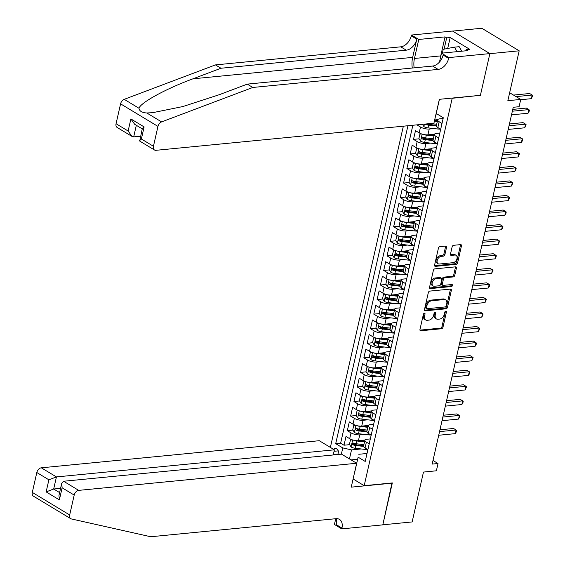 <?xml version="1.0" encoding="UTF-8"?>
<svg xmlns="http://www.w3.org/2000/svg" width="565" height="565" viewBox="0 0 565 565"><rect width="100%" height="100%" fill="white"/><g stroke="black" fill="none" stroke-linecap="round" stroke-linejoin="round"><path stroke-width="0.85" d="M424.442 313.18A1.088 0.727 121.1 0 0 423.411 314.26L419.965 329.444A1.554 1.038 121.1 0 0 420.311 330.666A1.554 1.038 121.1 0 0 420.791 330.765L441.512 328.745A1.554 1.038 121.1 0 0 442.988 327.199L446.435 312.014A1.088 0.727 121.1 0 0 446.195 311.16A1.088 0.727 121.1 0 0 445.856 311.089A1.088 0.727 121.1 0 0 444.825 312.17L444.38 314.133A4.972 3.312 121.1 0 1 439.655 319.07L437.932 319.239A4.972 3.312 121.1 0 1 436.399 318.921A4.972 3.312 121.1 0 1 435.283 315.023L435.728 313.059A1.088 0.727 121.1 0 0 435.488 312.205A1.088 0.727 121.1 0 0 435.149 312.134A1.088 0.727 121.1 0 0 434.118 313.215L433.673 315.178A4.972 3.312 121.1 0 1 428.948 320.115L427.225 320.284A4.972 3.312 121.1 0 1 425.692 319.967A4.972 3.312 121.1 0 1 424.576 316.068L425.021 314.098A1.088 0.727 121.1 0 0 424.781 313.25A1.088 0.727 121.1 0 0 424.442 313.18M446.541 247.385A1.554 1.038 121.1 0 0 446.195 246.171A1.554 1.038 121.1 0 0 445.714 246.072L439.902 246.637A1.554 1.038 121.1 0 0 438.426 248.176L434.591 265.049A1.554 1.038 121.1 0 0 434.944 266.263A1.554 1.038 121.1 0 0 435.417 266.362L456.139 264.342A1.554 1.038 121.1 0 0 457.615 262.803L461.45 245.93A1.554 1.038 121.1 0 0 461.104 244.716A1.554 1.038 121.1 0 0 460.623 244.617L453.603 245.302A1.554 1.038 121.1 0 0 452.127 246.841L450.482 254.059A1.554 1.038 121.1 0 0 450.835 255.281A1.554 1.038 121.1 0 0 451.308 255.38L454.79 255.041A4.16 2.768 121.1 0 1 456.075 255.302A4.16 2.768 121.1 0 1 456.725 259.441A4.16 2.768 121.1 0 1 453.052 262.69L439.415 264.017A4.16 2.768 121.1 0 1 438.136 263.749A4.16 2.768 121.1 0 1 437.48 259.61A4.16 2.768 121.1 0 1 441.152 256.369L443.426 256.15A1.554 1.038 121.1 0 0 444.902 254.603L446.541 247.385L445.531 246.778A1.554 1.038 121.1 0 0 445.538 246.086M480.045 95.351L452.198 98.282L364.185 485.674L392.336 482.934L382.823 524.8L412.139 521.94L423.475 472.065L436.378 470.8L438.03 463.519L432.168 464.091L513.232 107.286L519.094 106.714L520.746 99.433L509.651 92.738M480.349 95.534L489.862 53.668L519.178 50.808L507.85 100.69L520.746 99.433M429.803 291.095A1.554 1.038 121.1 0 0 428.327 292.635L424.492 309.507A1.554 1.038 121.1 0 0 424.838 310.722A1.554 1.038 121.1 0 0 425.318 310.821L446.039 308.801A1.554 1.038 121.1 0 0 447.515 307.261L451.35 290.389A1.554 1.038 121.1 0 0 450.997 289.174A1.554 1.038 121.1 0 0 450.524 289.075L429.803 291.095M429.541 287.274L433.376 270.409A1.554 1.038 121.1 0 1 434.852 268.862L455.574 266.842A1.554 1.038 121.1 0 1 456.047 266.941A1.554 1.038 121.1 0 1 456.4 268.163L454.761 275.381A1.554 1.038 121.1 0 1 453.285 276.921L444.881 277.74A1.554 1.038 121.1 0 0 443.405 279.287L442.317 284.075A1.554 1.038 121.1 0 0 442.663 285.29A1.554 1.038 121.1 0 0 443.144 285.389L451.887 284.541A1.088 0.727 121.1 0 1 452.226 284.605A1.088 0.727 121.1 0 1 452.395 285.692A1.088 0.727 121.1 0 1 451.435 286.54L430.368 288.595A1.554 1.038 121.1 0 1 429.894 288.496A1.554 1.038 121.1 0 1 429.541 287.274M452.593 31.096L481.797 28.25L519.178 50.808M433.948 128.559L429.231 129.018A6.335 2.098 -167.2 0 1 420.501 127.033L419.173 132.86L415.487 130.635L413.502 139.371L419.117 138.828M426.928 138.065L423.355 138.418M430.643 143.122L425.925 143.581A6.335 2.098 -167.2 0 1 417.189 141.603L415.868 147.423L412.175 145.198L410.19 153.941L415.805 153.39M423.623 152.628L420.042 152.981M427.331 157.684L422.613 158.143A6.335 2.098 -167.2 0 1 413.884 156.166L412.556 161.993L408.869 159.761L406.885 168.504L412.499 167.953M420.311 167.191L416.737 167.544M424.025 172.247L419.308 172.706A6.335 2.098 -167.2 0 1 410.571 170.729L409.251 176.555L405.557 174.331L403.572 183.067L409.187 182.516M417.005 181.753L413.425 182.107M420.713 186.81L415.995 187.269A6.335 2.098 -167.2 0 1 407.266 185.292L405.938 191.118L402.252 188.894L400.267 197.63L405.882 197.079M413.693 196.323L410.119 196.669M417.408 201.373L412.69 201.839A6.335 2.098 -167.2 0 1 403.954 199.855L402.633 205.681L398.939 203.457L396.955 212.193L402.57 211.649M410.388 210.886L406.807 211.232M414.096 215.943L409.378 216.402A6.335 2.098 -167.2 0 1 400.649 214.418L399.321 220.244L395.634 218.019L393.65 226.756L399.264 226.212M407.075 225.449L403.502 225.795M410.79 230.506L406.073 230.965A6.335 2.098 -167.2 0 1 397.336 228.98L396.016 234.807L392.322 232.582L390.337 241.319L395.952 240.775M403.77 240.012L400.19 240.358M407.478 245.069L402.76 245.528A6.335 2.098 -167.2 0 1 394.031 243.543L392.703 249.37L389.017 247.145L387.032 255.881L392.647 255.338M400.458 254.575L396.884 254.921M404.173 259.632L399.455 260.091A6.335 2.098 -167.2 0 1 390.719 258.106L389.398 263.933L385.704 261.708L383.72 270.444L389.334 269.901M397.153 269.138L393.572 269.484M400.86 274.195L396.143 274.654A6.335 2.098 -167.2 0 1 387.413 272.676L386.086 278.496L382.399 276.271L380.415 285.014L386.029 284.463M393.84 283.701L390.267 284.054M397.555 288.757L392.837 289.216A6.335 2.098 -167.2 0 1 384.101 287.239L382.78 293.065L379.094 290.834L377.102 299.577L382.717 299.026M390.535 298.264L386.954 298.617M394.243 303.32L389.525 303.779A6.335 2.098 -167.2 0 1 380.796 301.802L379.468 307.628L375.782 305.404L373.797 314.14L379.412 313.589M387.223 312.826L383.649 313.18M390.938 317.883L386.22 318.342A6.335 2.098 -167.2 0 1 377.484 316.365L376.163 322.191L372.476 319.967L370.485 328.703L376.099 328.152M383.918 327.389L380.337 327.742M387.625 332.446L382.908 332.912A6.335 2.098 -167.2 0 1 374.178 330.928L372.851 336.754L369.164 334.529L367.179 343.266L372.794 342.715M380.605 341.959L377.032 342.305M384.32 347.009L379.602 347.475A6.335 2.098 -167.2 0 1 370.866 345.49L369.545 351.317L365.859 349.092L363.867 357.829L369.482 357.285M377.3 356.522L373.719 356.868M381.008 361.579L376.29 362.038A6.335 2.098 -167.2 0 1 367.561 360.053L366.233 365.88L362.546 363.655L360.562 372.392L366.177 371.848M373.988 371.085L370.414 371.431M377.702 376.142L372.985 376.601A6.335 2.098 -167.2 0 1 364.248 374.616L362.928 380.443L359.241 378.218L357.25 386.954L362.864 386.411M370.682 385.648L367.102 385.994M374.39 390.705L369.672 391.164A6.335 2.098 -167.2 0 1 360.943 389.179L359.615 395.006L355.929 392.781L353.944 401.517L359.559 400.973M367.37 400.211L363.796 400.557M371.085 405.267L366.367 405.727A6.335 2.098 -167.2 0 1 357.631 403.749L356.31 409.568L352.624 407.344L350.632 416.087L356.247 415.536M364.065 414.774L360.484 415.127M367.773 419.83L363.055 420.289A6.335 2.098 -167.2 0 1 354.326 418.312L352.998 424.131L349.311 421.907L347.327 430.65L351.013 432.875A6.335 2.098 12.8 0 0 359.75 434.852L364.467 434.393M360.753 429.336L357.179 429.69M352.941 430.099L347.327 430.65M434.662 119.942L437.783 119.639M435.989 114.116L437.098 114.01M419.173 132.86A6.335 2.098 12.8 0 0 427.91 134.844L434.478 134.202M415.868 147.423A6.335 2.098 12.8 0 0 424.598 149.407L431.166 148.764M412.556 161.993A6.335 2.098 12.8 0 0 421.292 163.97L427.86 163.327M409.251 176.555A6.335 2.098 12.8 0 0 417.98 178.533L424.548 177.89M405.938 191.118A6.335 2.098 12.8 0 0 414.675 193.096L421.243 192.46M402.633 205.681A6.335 2.098 12.8 0 0 411.362 207.659L417.93 207.023M399.321 220.244A6.335 2.098 12.8 0 0 408.057 222.222L414.625 221.586M396.016 234.807A6.335 2.098 12.8 0 0 404.745 236.791L411.313 236.149M392.703 249.37A6.335 2.098 12.8 0 0 401.44 251.354L408.008 250.712M389.398 263.933A6.335 2.098 12.8 0 0 398.127 265.917L404.695 265.275M386.086 278.496A6.335 2.098 12.8 0 0 394.822 280.48L401.39 279.837M382.78 293.065A6.335 2.098 12.8 0 0 391.51 295.043L398.078 294.4M379.468 307.628A6.335 2.098 12.8 0 0 388.204 309.606L394.773 308.963M376.163 322.191A6.335 2.098 12.8 0 0 384.892 324.169L391.46 323.533M372.851 336.754A6.335 2.098 12.8 0 0 381.587 338.732L388.155 338.096M369.545 351.317A6.335 2.098 12.8 0 0 378.275 353.295L384.843 352.659M366.233 365.88A6.335 2.098 12.8 0 0 374.969 367.864L381.537 367.222M362.928 380.443A6.335 2.098 12.8 0 0 371.657 382.427L378.225 381.785M359.615 395.006A6.335 2.098 12.8 0 0 368.352 396.99L374.92 396.348M356.31 409.568A6.335 2.098 12.8 0 0 365.039 411.553L371.608 410.91M352.998 424.131A6.335 2.098 12.8 0 0 361.734 426.116L368.302 425.473M338.838 454.415A4.908 3.277 -95.6 0 0 335.094 448.455A4.908 3.277 -95.6 0 0 333.505 449.295M403.354 126.186L330.377 447.402M364.185 485.674L353.09 478.979M407.937 125.741L335.709 443.652L342.778 447.918L351.515 449.895L361.155 448.956M436.222 113.48L439.436 99.313L436.222 113.48L443.299 117.753L365.209 461.45L358.139 457.184L354.417 473.152M341.359 454.168L342.778 447.918M443.122 118.523L439.817 118.841A6.335 2.098 -167.2 0 0 437.684 119.879L436.357 125.705A6.335 2.098 12.8 0 0 437.84 127.563L440.679 129.279M439.81 133.086L436.505 133.411A6.335 2.098 -167.2 0 0 434.372 134.442L433.051 140.268A6.335 2.098 12.8 0 0 434.534 142.126L437.367 143.842M436.505 147.649L433.2 147.974A6.335 2.098 -167.2 0 0 431.067 149.005L429.739 154.831A6.335 2.098 12.8 0 0 431.222 156.696L434.061 158.405M433.193 162.212L429.887 162.536A6.335 2.098 -167.2 0 0 427.754 163.567L426.434 169.394A6.335 2.098 12.8 0 0 427.917 171.259L430.749 172.968M429.887 176.774L426.582 177.099A6.335 2.098 -167.2 0 0 424.449 178.137L423.121 183.957A6.335 2.098 12.8 0 0 424.605 185.821L427.444 187.531M426.575 191.337L423.27 191.662A6.335 2.098 -167.2 0 0 421.137 192.7L419.816 198.527A6.335 2.098 12.8 0 0 421.299 200.384L424.131 202.093M423.27 205.9L419.965 206.225A6.335 2.098 -167.2 0 0 417.832 207.263L416.504 213.09A6.335 2.098 12.8 0 0 417.987 214.947L420.826 216.656M419.957 220.47L416.652 220.788A6.335 2.098 -167.2 0 0 414.519 221.826L413.199 227.653A6.335 2.098 12.8 0 0 414.682 229.51L417.514 231.219M416.652 235.033L413.347 235.351A6.335 2.098 -167.2 0 0 411.214 236.389L409.886 242.215A6.335 2.098 12.8 0 0 411.369 244.073L414.209 245.789M413.34 249.596L410.035 249.914A6.335 2.098 -167.2 0 0 407.902 250.952L406.581 256.778A6.335 2.098 12.8 0 0 408.064 258.636L410.896 260.352M410.035 264.159L406.729 264.484A6.335 2.098 -167.2 0 0 404.597 265.515L403.269 271.341A6.335 2.098 12.8 0 0 404.752 273.199L407.591 274.915M406.722 278.722L403.417 279.046A6.335 2.098 -167.2 0 0 401.284 280.078L399.964 285.904A6.335 2.098 12.8 0 0 401.447 287.769L404.279 289.478M403.417 293.284L400.112 293.609A6.335 2.098 -167.2 0 0 397.979 294.64L396.651 300.467A6.335 2.098 12.8 0 0 398.134 302.332L400.973 304.041M400.105 307.847L396.8 308.172A6.335 2.098 -167.2 0 0 394.667 309.21L393.346 315.03A6.335 2.098 12.8 0 0 394.829 316.894L397.661 318.603M396.8 322.41L393.494 322.735A6.335 2.098 -167.2 0 0 391.361 323.773L390.034 329.593A6.335 2.098 12.8 0 0 391.517 331.457L394.356 333.166M393.487 336.973L390.182 337.298A6.335 2.098 -167.2 0 0 388.049 338.336L386.728 344.163A6.335 2.098 12.8 0 0 388.212 346.02L391.044 347.729M390.182 351.543L386.877 351.861A6.335 2.098 -167.2 0 0 384.744 352.899L383.416 358.726A6.335 2.098 12.8 0 0 384.899 360.583L387.738 362.292M386.87 366.106L383.564 366.424A6.335 2.098 -167.2 0 0 381.432 367.462L380.111 373.288A6.335 2.098 12.8 0 0 381.594 375.146L384.426 376.862M383.564 380.669L380.259 380.987A6.335 2.098 -167.2 0 0 378.126 382.025L376.798 387.851A6.335 2.098 12.8 0 0 378.282 389.709L381.121 391.425M380.252 395.232L376.947 395.549A6.335 2.098 -167.2 0 0 374.814 396.588L373.493 402.414A6.335 2.098 12.8 0 0 374.976 404.272L377.808 405.988M376.947 409.795L373.642 410.119A6.335 2.098 -167.2 0 0 371.509 411.151L370.181 416.977A6.335 2.098 12.8 0 0 371.664 418.842L374.503 420.551M373.635 424.357L370.329 424.682A6.335 2.098 -167.2 0 0 368.196 425.713L366.876 431.54A6.335 2.098 12.8 0 0 368.359 433.404L371.191 435.114M412.86 125.261L340.631 443.172L344.014 445.213L346.006 436.47L349.693 438.701A6.335 2.098 12.8 0 0 358.422 440.679L364.99 440.036M370.329 438.92L367.024 439.245A6.335 2.098 12.8 0 0 364.891 440.276A6.335 2.098 12.8 0 0 366.374 442.141L369.206 443.85M364.891 440.276L363.563 446.103A6.335 2.098 12.8 0 0 365.047 447.967L367.886 449.676M442 123.453L439.167 121.743A6.335 2.098 -167.2 0 1 437.684 119.879M438.694 138.015L435.855 136.306A6.335 2.098 -167.2 0 1 434.372 134.442M435.382 152.578L432.55 150.869A6.335 2.098 -167.2 0 1 431.067 149.005M432.077 167.141L429.238 165.432A6.335 2.098 -167.2 0 1 427.754 163.567M428.764 181.704L425.932 179.995A6.335 2.098 -167.2 0 1 424.449 178.137M425.459 196.267L422.62 194.558A6.335 2.098 -167.2 0 1 421.137 192.7M422.147 210.837L419.315 209.121A6.335 2.098 -167.2 0 1 417.832 207.263M418.842 225.4L416.002 223.684A6.335 2.098 -167.2 0 1 414.519 221.826M415.529 239.963L412.697 238.246A6.335 2.098 -167.2 0 1 411.214 236.389M412.224 254.525L409.385 252.809A6.335 2.098 -167.2 0 1 407.902 250.952M408.912 269.088L406.08 267.379A6.335 2.098 -167.2 0 1 404.597 265.515M405.606 283.651L402.767 281.942A6.335 2.098 -167.2 0 1 401.284 280.078M402.294 298.214L399.462 296.505A6.335 2.098 -167.2 0 1 397.979 294.64M398.989 312.777L396.15 311.068A6.335 2.098 -167.2 0 1 394.667 309.21M395.677 327.34L392.845 325.631A6.335 2.098 -167.2 0 1 391.361 323.773M392.371 341.91L389.532 340.194A6.335 2.098 -167.2 0 1 388.049 338.336M389.059 356.473L386.227 354.756A6.335 2.098 -167.2 0 1 384.744 352.899M385.754 371.036L382.915 369.319A6.335 2.098 -167.2 0 1 381.432 367.462M382.441 385.598L379.609 383.882A6.335 2.098 -167.2 0 1 378.126 382.025M379.136 400.161L376.297 398.452A6.335 2.098 -167.2 0 1 374.814 396.588M375.824 414.724L372.992 413.015A6.335 2.098 -167.2 0 1 371.509 411.151M372.519 429.287L369.68 427.578A6.335 2.098 -167.2 0 1 368.196 425.713M354.326 418.312L350.632 416.087M357.631 403.749L353.944 401.517M360.943 389.179L357.25 386.954M364.248 374.616L360.562 372.392M367.561 360.053L363.867 357.829M370.866 345.49L367.179 343.266M374.178 330.928L370.485 328.703M377.484 316.365L373.797 314.14M380.796 301.802L377.102 299.577M384.101 287.239L380.415 285.014M387.413 272.676L383.72 270.444M390.719 258.106L387.032 255.881M394.031 243.543L390.337 241.319M397.336 228.98L393.65 226.756M400.649 214.418L396.955 212.193M403.954 199.855L400.267 197.63M407.266 185.292L403.572 183.067M410.571 170.729L406.885 168.504M413.884 156.166L410.19 153.941M417.189 141.603L413.502 139.371M420.501 127.033L416.899 124.865M351.515 449.895L349.46 458.921M357.652 459.267L351.098 459.91M356.395 464.437L358.139 457.184M367.017 453.483L358.789 454.288M438.03 463.519L432.988 460.482M357.447 443.899L353.867 444.252M349.629 444.662L344.014 445.213M340.631 443.172L335.709 443.652M356.473 464.479L354.495 473.202M424.04 313.335A1.088 0.727 121.1 0 1 424.011 313.49L423.566 315.454A4.972 3.312 121.1 0 0 424.682 319.352L425.692 319.967M436.399 318.921L435.389 318.314A4.972 3.312 121.1 0 1 434.273 314.415L434.718 312.445A1.088 0.727 121.1 0 0 434.746 312.29M419.95 330.137L440.502 328.131A1.554 1.038 121.1 0 0 441.978 326.591L445.425 311.4A1.088 0.727 121.1 0 0 445.453 311.244M424.485 310.192L445.029 308.193A1.554 1.038 121.1 0 0 446.505 306.647L450.34 289.781A1.554 1.038 121.1 0 0 450.347 289.089M426.462 307.777A1.088 0.727 121.1 0 0 426.702 308.631A1.088 0.727 121.1 0 0 427.041 308.695L445.227 306.922A1.088 0.727 121.1 0 0 446.258 305.842L446.731 303.772A4.972 3.312 121.1 0 0 445.616 299.874A4.972 3.312 121.1 0 0 444.09 299.556L431.653 300.771A4.972 3.312 121.1 0 0 426.935 305.7L426.462 307.777L425.452 307.162A1.088 0.727 121.1 0 0 425.692 308.017L426.702 308.631M445.616 299.874L444.606 299.266A4.972 3.312 121.1 0 0 443.08 298.949L444.09 299.556M425.452 307.162L425.925 305.093A4.972 3.312 121.1 0 1 430.643 300.156L443.08 298.949M442.663 285.29L441.653 284.682A1.554 1.038 121.1 0 1 441.307 283.461L442.395 278.672A1.554 1.038 121.1 0 1 443.871 277.132L452.275 276.313A1.554 1.038 121.1 0 0 453.752 274.774L455.39 267.556A1.554 1.038 121.1 0 0 455.397 266.864M429.534 287.966L450.425 285.932A1.088 0.727 121.1 0 0 451.492 284.576M436.159 278.594A4.16 2.768 121.1 0 0 432.493 281.836A4.16 2.768 121.1 0 0 433.143 285.975A4.16 2.768 121.1 0 0 434.421 286.243L439.224 285.77A1.554 1.038 121.1 0 0 440.7 284.23L441.795 279.442A1.554 1.038 121.1 0 0 441.442 278.22A1.554 1.038 121.1 0 0 440.968 278.121L436.159 278.594L435.149 277.98A4.16 2.768 121.1 0 0 431.476 281.229A4.16 2.768 121.1 0 0 432.133 285.367L433.143 285.975M441.442 278.22L440.432 277.613A1.554 1.038 121.1 0 0 439.951 277.514L440.968 278.121M435.149 277.98L439.951 277.514M438.136 263.749L437.126 263.142A4.16 2.768 121.1 0 1 436.47 259.003A4.16 2.768 121.1 0 1 440.142 255.761L442.416 255.535A1.554 1.038 121.1 0 0 443.892 253.996L445.531 246.778M456.075 255.302L455.058 254.695A4.16 2.768 121.1 0 0 453.78 254.427L454.79 255.041M450.475 254.751L453.78 254.427M434.584 265.741L455.129 263.735A1.554 1.038 121.1 0 0 456.605 262.195L460.44 245.323A1.554 1.038 121.1 0 0 460.447 244.631M352.186 439.803L350.427 439.987L349.438 444.351L351.126 447.028A4.195 1.391 12.8 0 0 355.18 448.271L365.103 449.408A12.112 4.011 12.8 0 0 367.737 449.592M353.944 440.29A4.195 1.391 12.8 0 0 356.833 440.99L364.524 441.872M359.481 440.573L364.686 441.173M438.715 435.255L455.256 433.645L456.082 430L453.554 428.475L439.958 429.803M363.895 444.641L356.204 443.758A4.195 1.391 -167.2 0 1 353.054 442.96L352.094 443.574L352.659 444.704A4.195 1.391 12.8 0 0 355.809 445.51L363.556 446.392M363.662 445.686L355.321 444.733A2.14 0.706 -167.2 0 1 354.347 444.542L353.619 443.567M455.256 433.645L456.273 431.943L456.598 430.488L456.082 430L439.542 431.618M442.395 53.089L443.257 49.31L454.486 47.149L459.183 46.697L461.725 51.203M454.486 47.149L457.036 51.662M70.745 518.684L33.363 496.127A4.746 3.164 -58.9 0 1 32.297 492.405L69.679 514.962A4.746 3.164 121.1 0 0 70.745 518.684A4.746 3.164 121.1 0 0 71.395 518.945L150.742 536.75L336.048 518.684A11.081 7.387 -58.9 0 1 339.452 519.39A11.081 7.387 -58.9 0 1 341.938 528.077L341.754 528.875L382.802 524.871L391.983 482.962M333.216 454.966L334.381 449.825L319.281 440.707L41.323 467.813L56.429 476.924L53.682 489.015L59.608 492.588M334.381 449.825L56.429 476.924L48.887 479.812L36.817 472.524L32.297 492.405M392.287 483.146L351.239 487.15L356.663 463.265L78.712 490.371A4.746 3.164 121.1 0 0 74.199 495.081L69.679 514.962M341.754 528.875L334.431 524.454L335.737 518.712M356.663 463.265L341.557 454.154L63.605 481.253L78.712 490.371M36.817 472.524A4.746 3.164 -58.9 0 1 41.323 467.813M336.111 518.677A11.081 7.387 -58.9 0 1 336.408 524.737L341.938 528.077M60.568 488.344L53.682 489.015L46.139 491.896L48.887 479.812M74.199 495.081L62.122 487.8L61.712 483.308L63.605 481.253M62.122 487.8L59.374 499.884L58.965 495.399L61.712 483.308M116.058 123.728L128.135 131.009L131.913 136.37L117.125 127.45A4.746 3.164 -58.9 0 1 116.058 123.728L120.578 103.847A4.746 3.164 -58.9 0 1 124.215 99.341L215.435 64.904L220.964 68.245L406.27 50.172A11.081 7.387 121.1 0 0 416.793 39.176L412.662 57.383A20.615 13.765 -95.6 0 0 412.281 68.033M220.964 68.245L192.997 78.803C165.99 88.733 140.494 102.646 138.997 108.261C139.421 111.136 142.027 112.703 146.815 112.979L152.705 112.668L182.869 106.552L219.319 94.687L247.286 84.121L432.592 66.056A11.081 7.387 121.1 0 0 443.115 55.059L448.645 58.4L448.829 57.595L489.876 53.597L480.398 95.323L439.351 99.32L433.92 123.205L155.968 150.311A4.746 3.164 121.1 0 1 154.506 150.008A4.746 3.164 121.1 0 1 153.44 146.286L157.96 126.405L120.578 103.847M215.435 64.904L400.74 46.831A11.081 7.387 121.1 0 0 411.264 35.842L411.447 35.037L452.494 31.04L489.876 53.597M247.286 84.121L252.816 87.462L438.122 69.396A11.081 7.387 121.1 0 0 448.645 58.4M146.815 112.979L161.597 121.899L252.816 87.462M440.276 58.569A17.812 11.893 84.4 0 1 440.721 55.9L445.043 36.895L446.661 37.876L444.097 49.155M465.892 50.801L466.16 49.642L469.677 49.296L450.178 37.53L446.661 37.876M466.16 49.642L467.778 50.617L441.505 53.174L448.829 57.595M411.447 35.037L418.771 39.458L414.456 58.463A17.812 11.893 -95.6 0 0 414.152 67.849M445.043 36.895L418.771 39.458M140.579 136.193L133.693 136.864L131.913 136.37M439.485 62.051L441.505 53.174M161.597 121.899A4.746 3.164 121.1 0 0 157.96 126.405M450.178 37.53L447.692 48.463M128.135 131.009L130.882 118.925L134.661 124.286L142.246 128.862M130.882 118.925L144.117 126.913L142.302 128.608L139.717 141.081L154.506 150.008M144.117 126.913L141.37 138.997L139.555 140.692M355.498 425.24L353.739 425.417L352.744 429.788L354.432 432.465A4.195 1.391 12.8 0 0 358.485 433.708L368.408 434.845A12.112 4.011 12.8 0 0 371.05 435.029M357.257 425.728A4.195 1.391 12.8 0 0 360.145 426.427L367.836 427.31M362.794 426.01L367.992 426.61M442.028 420.692L458.561 419.082L459.387 415.437L456.866 413.912L443.264 415.24M367.208 430.078L359.517 429.195A4.195 1.391 -167.2 0 1 356.36 428.39L355.406 429.012L355.964 430.142A4.195 1.391 12.8 0 0 359.114 430.947L366.869 431.83M366.968 431.123L358.627 430.17A2.14 0.706 -167.2 0 1 357.652 429.979L356.932 429.005M458.561 419.082L459.91 415.925L459.387 415.437L442.854 417.048M358.803 410.677L357.045 410.854L356.056 415.226L357.744 417.902A4.195 1.391 12.8 0 0 361.798 419.145L371.721 420.282A12.112 4.011 12.8 0 0 374.355 420.466M360.562 411.165A4.195 1.391 12.8 0 0 363.45 411.864L371.141 412.747M366.099 411.447L371.304 412.04M445.333 406.129L461.873 404.519L462.7 400.875L460.171 399.349L446.576 400.677M370.513 415.515L362.822 414.632A4.195 1.391 -167.2 0 1 359.672 413.827L358.711 414.442L359.276 415.579A4.195 1.391 12.8 0 0 362.426 416.377L370.174 417.267M370.28 416.56L361.939 415.607A2.14 0.706 -167.2 0 1 360.964 415.409L360.237 414.435M461.873 404.519L462.89 402.817L463.215 401.362L462.7 400.875L446.159 402.485M362.116 396.114L360.357 396.291L359.361 400.663L361.049 403.339A4.195 1.391 12.8 0 0 365.103 404.582L375.026 405.719A12.112 4.011 12.8 0 0 377.667 405.896M363.874 396.602A4.195 1.391 12.8 0 0 366.763 397.301L374.454 398.184M369.411 396.884L374.609 397.478M448.645 391.566L465.179 389.949L466.005 386.312L463.484 384.786L449.881 386.114M373.825 400.945L366.134 400.069A4.195 1.391 -167.2 0 1 362.977 399.264L362.024 399.879L362.582 401.016A4.195 1.391 12.8 0 0 365.732 401.814L373.486 402.704M373.585 401.998L365.244 401.044A2.14 0.706 -167.2 0 1 364.27 400.846L363.549 399.872M465.179 389.949L466.528 386.799L466.005 386.312L449.472 387.922M365.421 381.552L363.662 381.728L362.673 386.1L364.361 388.777A4.195 1.391 12.8 0 0 368.415 390.02L378.338 391.157A12.112 4.011 12.8 0 0 380.972 391.333M367.179 382.039A4.195 1.391 12.8 0 0 370.068 382.738L377.759 383.621M372.716 382.321L377.921 382.915M451.951 377.003L468.491 375.386L469.317 371.749L466.789 370.223L453.194 371.551M377.13 386.382L369.439 385.507A4.195 1.391 -167.2 0 1 366.29 384.701L365.329 385.316L365.894 386.453A4.195 1.391 12.8 0 0 369.044 387.251L376.791 388.141M376.897 387.435L368.557 386.481A2.14 0.706 -167.2 0 1 367.582 386.283L366.855 385.309M468.491 375.386L469.508 373.691L469.833 372.236L469.317 371.749L452.777 373.359M368.733 366.989L366.975 367.165L365.979 371.537L367.667 374.207A4.195 1.391 12.8 0 0 371.721 375.457L381.643 376.594A12.112 4.011 12.8 0 0 384.285 376.77M370.492 367.476A4.195 1.391 12.8 0 0 373.38 368.175L381.071 369.051M376.029 367.759L381.227 368.352M455.263 362.44L471.796 360.823L472.623 357.186L470.101 355.66L456.499 356.988M380.443 371.819L372.752 370.944A4.195 1.391 -167.2 0 1 369.595 370.139L368.641 370.753L369.199 371.883A4.195 1.391 12.8 0 0 372.349 372.688L380.104 373.578M380.203 372.865L371.862 371.911A2.14 0.706 -167.2 0 1 370.887 371.721L370.167 370.746M471.796 360.823L473.145 357.673L472.623 357.186L456.089 358.796M372.038 352.426L370.28 352.602L369.291 356.974L370.979 359.644A4.195 1.391 12.8 0 0 375.033 360.894L384.956 362.024A12.112 4.011 12.8 0 0 387.59 362.207M373.797 352.913A4.195 1.391 12.8 0 0 376.686 353.612L384.377 354.488M379.334 353.196L384.539 353.789M458.568 347.871L475.109 346.26L475.935 342.623L473.406 341.098L459.811 342.425M383.748 357.257L376.057 356.381A4.195 1.391 -167.2 0 1 372.907 355.576L371.947 356.19L372.512 357.32A4.195 1.391 12.8 0 0 375.661 358.125L383.409 359.008M383.515 358.302L375.174 357.348A2.14 0.706 -167.2 0 1 374.2 357.158L373.472 356.183M475.109 346.26L476.125 344.565L476.45 343.103L475.935 342.623L459.394 344.233M375.351 337.863L373.592 338.04L372.596 342.404L374.284 345.081A4.195 1.391 12.8 0 0 378.338 346.331L388.261 347.461A12.112 4.011 12.8 0 0 390.902 347.645M377.109 338.35A4.195 1.391 12.8 0 0 379.998 339.049L387.689 339.925M382.646 338.633L387.844 339.226M461.88 333.308L478.414 331.697L479.24 328.053L476.719 326.535L463.116 327.855M387.06 342.694L379.369 341.811A4.195 1.391 -167.2 0 1 376.212 341.013L375.259 341.627L375.817 342.757A4.195 1.391 12.8 0 0 378.967 343.562L386.721 344.445M386.82 343.739L378.479 342.786A2.14 0.706 -167.2 0 1 377.505 342.595L376.784 341.62M478.414 331.697L479.763 328.54L479.24 328.053L462.707 329.67M378.656 323.3L376.897 323.477L375.909 327.841L377.597 330.518A4.195 1.391 12.8 0 0 381.65 331.768L391.573 332.898A12.112 4.011 12.8 0 0 394.208 333.082M380.415 323.787A4.195 1.391 12.8 0 0 383.303 324.487L390.994 325.362M385.952 324.07L391.157 324.663M465.186 318.745L481.726 317.135L482.552 313.49L480.024 311.972L466.429 313.293M390.366 328.131L382.675 327.248A4.195 1.391 -167.2 0 1 379.525 326.45L378.564 327.064L379.129 328.194A4.195 1.391 12.8 0 0 382.279 329L390.027 329.882M390.132 329.176L381.792 328.223A2.14 0.706 -167.2 0 1 380.817 328.032L380.09 327.057M481.726 317.135L482.743 315.432L483.068 313.978L482.552 313.49L466.012 315.108M381.968 308.73L380.21 308.914L379.214 313.278L380.902 315.955A4.195 1.391 12.8 0 0 384.956 317.205L394.879 318.335A12.112 4.011 12.8 0 0 397.52 318.519M383.727 309.224A4.195 1.391 12.8 0 0 386.615 309.917L394.306 310.799M389.264 309.507L394.462 310.1M468.498 304.182L485.031 302.572L485.858 298.927L483.336 297.402L469.734 298.73M393.678 313.568L385.987 312.685A4.195 1.391 -167.2 0 1 382.83 311.887L381.876 312.502L382.434 313.632A4.195 1.391 12.8 0 0 385.584 314.437L393.339 315.319M393.438 314.613L385.097 313.66A2.14 0.706 -167.2 0 1 384.122 313.469L383.402 312.494M485.031 302.572L486.38 299.415L485.858 298.927L469.324 300.545M385.274 294.167L383.515 294.344L382.526 298.716L384.214 301.392A4.195 1.391 12.8 0 0 388.268 302.635L398.191 303.772A12.112 4.011 12.8 0 0 400.825 303.956M387.032 294.655A4.195 1.391 12.8 0 0 389.921 295.354L397.612 296.237M392.569 294.937L397.774 295.537M471.803 289.619L488.344 288.009L489.17 284.365L486.642 282.839L473.046 284.167M396.983 299.005L389.292 298.122A4.195 1.391 -167.2 0 1 386.142 297.317L385.182 297.939L385.747 299.069A4.195 1.391 12.8 0 0 388.897 299.874L396.644 300.757M396.75 300.05L388.409 299.097A2.14 0.706 -167.2 0 1 387.435 298.906L386.707 297.932M488.344 288.009L489.361 286.307L489.686 284.852L489.17 284.365L472.63 285.975M388.586 279.604L386.827 279.781L385.831 284.153L387.519 286.829A4.195 1.391 12.8 0 0 391.573 288.072L401.496 289.209A12.112 4.011 12.8 0 0 404.137 289.393M390.344 280.092A4.195 1.391 12.8 0 0 393.233 280.791L400.924 281.674M395.881 280.374L401.079 280.974M475.116 275.056L491.649 273.446L492.475 269.802L489.954 268.276L476.352 269.604M400.295 284.442L392.604 283.559A4.195 1.391 -167.2 0 1 389.447 282.754L388.494 283.369L389.052 284.506A4.195 1.391 12.8 0 0 392.202 285.304L399.956 286.194M400.055 285.487L391.714 284.534A2.14 0.706 -167.2 0 1 390.74 284.343L390.02 283.362M491.649 273.446L492.998 270.289L492.475 269.802L475.942 271.412M391.891 265.041L390.132 265.218L389.144 269.59L390.832 272.266A4.195 1.391 12.8 0 0 394.886 273.509L404.808 274.647A12.112 4.011 12.8 0 0 407.443 274.823M393.65 265.529A4.195 1.391 12.8 0 0 396.538 266.228L404.229 267.111M399.187 265.811L404.392 266.405M478.421 260.493L494.961 258.876L495.788 255.239L493.259 253.713L479.664 255.041M403.601 269.872L395.91 268.997A4.195 1.391 -167.2 0 1 392.76 268.191L391.799 268.806L392.364 269.943A4.195 1.391 12.8 0 0 395.514 270.741L403.262 271.631M403.368 270.925L395.027 269.971A2.14 0.706 -167.2 0 1 394.052 269.773L393.325 268.799M494.961 258.876L495.978 257.181L496.303 255.726L495.788 255.239L479.247 256.849M395.203 250.479L393.445 250.655L392.449 255.027L394.137 257.704A4.195 1.391 12.8 0 0 398.191 258.947L408.114 260.084A12.112 4.011 12.8 0 0 410.755 260.26M396.962 250.966A4.195 1.391 12.8 0 0 399.851 251.665L407.542 252.548M402.499 251.248L407.697 251.842M481.733 245.93L498.266 244.313L499.093 240.676L496.571 239.15L482.969 240.478M406.913 255.309L399.222 254.434A4.195 1.391 -167.2 0 1 396.065 253.629L395.112 254.243L395.67 255.38A4.195 1.391 12.8 0 0 398.819 256.178L406.574 257.068M406.673 256.362L398.332 255.408A2.14 0.706 -167.2 0 1 397.357 255.211L396.637 254.236M498.266 244.313L499.615 241.163L499.093 240.676L482.559 242.286M398.509 235.916L396.75 236.092L395.761 240.464L397.449 243.141A4.195 1.391 12.8 0 0 401.503 244.384L411.426 245.521A12.112 4.011 12.8 0 0 414.06 245.697M400.267 236.403A4.195 1.391 12.8 0 0 403.156 237.102L410.847 237.978M405.804 236.686L411.009 237.279M485.038 231.368L501.579 229.75L502.405 226.113L499.877 224.588L486.281 225.915M410.218 240.747L402.527 239.871A4.195 1.391 -167.2 0 1 399.377 239.066L398.417 239.68L398.982 240.81A4.195 1.391 12.8 0 0 402.132 241.615L409.879 242.505M409.985 241.792L401.644 240.838A2.14 0.706 -167.2 0 1 400.67 240.648L399.942 239.673M501.579 229.75L502.596 228.055L502.921 226.6L502.405 226.113L485.865 227.723M401.821 221.353L400.062 221.529L399.067 225.901L400.755 228.571A4.195 1.391 12.8 0 0 404.808 229.821L414.731 230.951A12.112 4.011 12.8 0 0 417.373 231.134M403.58 221.84A4.195 1.391 12.8 0 0 406.468 222.539L414.159 223.415M409.117 222.123L414.315 222.716M488.351 216.798L504.884 215.187L505.71 211.55L503.189 210.025L489.587 211.352M413.531 226.184L405.84 225.308A4.195 1.391 -167.2 0 1 402.683 224.503L401.729 225.117L402.287 226.247A4.195 1.391 12.8 0 0 405.437 227.052L413.192 227.942M413.29 227.229L404.95 226.275A2.14 0.706 -167.2 0 1 403.975 226.085L403.255 225.11M504.884 215.187L505.901 213.492L506.233 212.03L505.71 211.55L489.177 213.16M405.126 206.79L403.368 206.967L402.379 211.331L404.067 214.008A4.195 1.391 12.8 0 0 408.121 215.258L418.043 216.388A12.112 4.011 12.8 0 0 420.678 216.572M406.885 207.277A4.195 1.391 12.8 0 0 409.773 207.977L417.464 208.852M412.422 207.56L417.627 208.153M491.656 202.235L508.196 200.624L509.023 196.98L506.494 195.462L492.899 196.782M416.836 211.621L409.145 210.745A4.195 1.391 -167.2 0 1 405.995 209.94L405.034 210.554L405.599 211.684A4.195 1.391 12.8 0 0 408.749 212.489L416.497 213.372M416.603 212.666L408.262 211.713A2.14 0.706 -167.2 0 1 407.287 211.522L406.56 210.547M508.196 200.624L509.213 198.929L509.538 197.468L509.023 196.98L492.482 198.597M408.439 192.227L406.68 192.404L405.684 196.768L407.372 199.445A4.195 1.391 12.8 0 0 411.426 200.695L421.349 201.825A12.112 4.011 12.8 0 0 423.99 202.009M410.197 192.714A4.195 1.391 12.8 0 0 413.086 193.414L420.777 194.289M415.734 192.997L420.932 193.59M494.968 187.672L511.502 186.062L512.328 182.417L509.807 180.899L496.204 182.22M420.148 197.058L412.457 196.175A4.195 1.391 -167.2 0 1 409.3 195.377L408.347 195.991L408.905 197.121A4.195 1.391 12.8 0 0 412.055 197.927L419.809 198.809M419.908 198.103L411.567 197.15A2.14 0.706 -167.2 0 1 410.593 196.959L409.872 195.984M511.502 186.062L512.851 182.905L512.328 182.417L495.795 184.035M411.744 177.664L409.985 177.841L408.996 182.205L410.684 184.882A4.195 1.391 12.8 0 0 414.738 186.132L424.661 187.262A12.112 4.011 12.8 0 0 427.295 187.446M413.502 178.152A4.195 1.391 12.8 0 0 416.391 178.844L424.082 179.727M419.039 178.434L424.244 179.027M498.274 173.109L514.814 171.499L515.64 167.854L513.112 166.329L499.517 167.657M423.453 182.495L415.762 181.612A4.195 1.391 -167.2 0 1 412.612 180.814L411.652 181.429L412.217 182.559A4.195 1.391 12.8 0 0 415.367 183.364L423.114 184.246M423.22 183.54L414.88 182.587A2.14 0.706 -167.2 0 1 413.905 182.396L413.177 181.422M514.814 171.499L515.831 169.797L516.156 168.342L515.64 167.854L499.1 169.472M415.056 163.094L413.298 163.278L412.302 167.643L413.99 170.319A4.195 1.391 12.8 0 0 418.043 171.562L427.966 172.699A12.112 4.011 12.8 0 0 430.608 172.883M416.815 163.582A4.195 1.391 12.8 0 0 419.703 164.281L427.394 165.164M422.352 163.864L427.55 164.464M501.586 158.546L518.119 156.936L518.945 153.292L516.424 151.766L502.822 153.094M426.766 167.932L419.075 167.049A4.195 1.391 -167.2 0 1 415.918 166.244L414.964 166.866L415.522 167.996A4.195 1.391 12.8 0 0 418.672 168.801L426.427 169.684M426.526 168.977L418.185 168.024A2.14 0.706 -167.2 0 1 417.21 167.833L416.49 166.859M518.119 156.936L519.468 153.779L518.945 153.292L502.412 154.909M418.361 148.531L416.603 148.708L415.614 153.08L417.302 155.756A4.195 1.391 12.8 0 0 421.356 156.999L431.279 158.136A12.112 4.011 12.8 0 0 433.913 158.32M420.12 149.019A4.195 1.391 12.8 0 0 423.008 149.718L430.7 150.601M425.657 149.301L430.862 149.902M504.891 143.983L521.431 142.373L522.258 138.729L519.729 137.203L506.134 138.531M430.071 153.369L422.38 152.486A4.195 1.391 -167.2 0 1 419.23 151.681L418.27 152.303L418.834 153.433A4.195 1.391 12.8 0 0 421.984 154.238L429.732 155.121M429.838 154.415L421.497 153.461A2.14 0.706 -167.2 0 1 420.522 153.27L419.795 152.296M521.431 142.373L522.448 140.671L522.773 139.216L522.258 138.729L505.717 140.339M421.674 133.969L419.915 134.145L418.919 138.517L420.607 141.194A4.195 1.391 12.8 0 0 424.661 142.437L434.584 143.574A12.112 4.011 12.8 0 0 437.225 143.75M423.432 134.456A4.195 1.391 12.8 0 0 426.321 135.155L434.012 136.038M428.969 134.738L434.167 135.332M508.203 129.42L524.737 127.803L525.563 124.166L523.042 122.64L509.439 123.968M433.383 138.799L425.692 137.924A4.195 1.391 -167.2 0 1 422.535 137.118L421.582 137.733L422.14 138.87A4.195 1.391 12.8 0 0 425.29 139.668L433.044 140.558M433.143 139.852L424.802 138.898A2.14 0.706 -167.2 0 1 423.828 138.7L423.107 137.726M524.737 127.803L526.086 124.653L525.563 124.166L509.03 125.776M422.465 124.321L423.92 126.631A4.195 1.391 12.8 0 0 427.973 127.874L437.896 129.011A12.112 4.011 12.8 0 0 440.531 129.187M434.393 121.136L437.317 121.475M434.549 120.437L437.48 120.769M511.509 114.857L528.049 113.24L528.875 109.603L526.347 108.077L512.752 109.405M425.127 124.067L425.452 124.307A4.195 1.391 12.8 0 0 428.602 125.105L436.35 125.995M436.455 125.289L428.115 124.335A2.14 0.706 -167.2 0 1 427.14 124.138L425.452 124.307M436.689 124.236L430.537 123.537M528.049 113.24L529.066 111.545L529.391 110.09L528.875 109.603L512.335 111.213M436.046 113.855L437.027 113.968M520.683 99.722L531.354 98.677L532.181 95.04L529.659 93.515L513.55 95.082M531.354 98.677L532.703 95.527L532.181 95.04L516.071 96.608M429.231 129.018L427.91 134.844M425.925 143.581L424.598 149.407M422.613 158.143L421.292 163.97M419.308 172.706L417.98 178.533M415.995 187.269L414.675 193.096M412.69 201.839L411.362 207.659M409.378 216.402L408.057 222.222M406.073 230.965L404.745 236.791M402.76 245.528L401.44 251.354M399.455 260.091L398.127 265.917M396.143 274.654L394.822 280.48M392.837 289.216L391.51 295.043M389.525 303.779L388.204 309.606M386.22 318.342L384.892 324.169M382.908 332.912L381.587 338.732M379.602 347.475L378.275 353.295M376.29 362.038L374.969 367.864M372.985 376.601L371.657 382.427M369.672 391.164L368.352 396.99M366.367 405.727L365.039 411.553M363.055 420.289L361.734 426.116M359.75 434.852L358.422 440.679M366.374 442.141L365.047 447.967M439.167 121.743L437.84 127.563M435.855 136.306L434.534 142.126M432.55 150.869L431.222 156.696M429.238 165.432L427.917 171.259M425.932 179.995L424.605 185.821M422.62 194.558L421.299 200.384M419.315 209.121L417.987 214.947M416.002 223.684L414.682 229.51M412.697 238.246L411.369 244.073M409.385 252.809L408.064 258.636M406.08 267.379L404.752 273.199M402.767 281.942L401.447 287.769M399.462 296.505L398.134 302.332M396.15 311.068L394.829 316.894M392.845 325.631L391.517 331.457M389.532 340.194L388.212 346.02M386.227 354.756L384.899 360.583M382.915 369.319L381.594 375.146M379.609 383.882L378.282 389.709M376.297 398.452L374.976 404.272M372.992 413.015L371.664 418.842M369.68 427.578L368.359 433.404M351.013 432.875L349.693 438.701M338.866 453.956L333.322 454.493M338.28 450.877L334.049 451.294M423.566 315.454L424.576 316.068M434.718 312.445L435.728 313.059M434.273 314.415L435.283 315.023M445.425 311.4L446.435 312.014M441.978 326.591L442.988 327.199M440.502 328.131L441.512 328.745M420 330.285L420.791 330.765M424.011 313.49L425.021 314.098M450.34 289.781L451.35 290.389M446.505 306.647L447.515 307.261M445.029 308.193L446.039 308.801M424.527 310.347L425.318 310.821M430.643 300.156L431.653 300.771M425.925 305.093L426.935 305.7M455.39 267.556L456.4 268.163M453.752 274.774L454.761 275.381M452.275 276.313L453.285 276.921M443.871 277.132L444.881 277.74M442.395 278.672L443.405 279.287M441.307 283.461L442.317 284.075M450.425 285.932L451.435 286.54M429.584 288.115L430.368 288.595M443.892 253.996L444.902 254.603M442.416 255.535L443.426 256.15M440.142 255.761L441.152 256.369M450.524 254.9L451.308 255.38M460.44 245.323L461.45 245.93M456.605 262.195L457.615 262.803M455.129 263.735L456.139 264.342M434.633 265.889L435.417 266.362M352.673 439.958L351.084 446.964M365.386 448.165L365.103 449.408M355.809 445.51L355.18 448.271M356.833 440.99L356.204 443.758M354.347 444.542L352.659 444.704M59.374 499.884L46.139 491.896M192.997 78.803L412.662 57.383M432.592 66.056L438.122 69.396M406.27 50.172L400.74 46.831M141.37 138.997L153.44 146.286M124.215 99.341L138.997 108.261M416.793 39.176L411.264 35.842M440.721 55.9L414.456 58.463M136.32 125.289L133.693 136.864M355.985 425.396L354.389 432.395M368.691 433.602L368.408 434.845M359.114 430.947L358.485 433.708M360.145 426.427L359.517 429.195M357.652 429.979L355.964 430.142M359.291 410.833L357.702 417.832M372.003 419.039L371.721 420.282M362.426 416.377L361.798 419.145M363.45 411.864L362.822 414.632M360.964 415.409L359.276 415.579M362.603 396.27L361.007 403.269M375.308 404.476L375.026 405.719M365.732 401.814L365.103 404.582M366.763 397.301L366.134 400.069M364.27 400.846L362.582 401.016M365.908 381.707L364.319 388.706M378.621 389.914L378.338 391.157M369.044 387.251L368.415 390.02M370.068 382.738L369.439 385.507M367.582 386.283L365.894 386.453M369.22 367.144L367.624 374.143M381.926 375.351L381.643 376.594M372.349 372.688L371.721 375.457M373.38 368.175L372.752 370.944M370.887 371.721L369.199 371.883M372.526 352.581L370.937 359.58M385.238 360.788L384.956 362.024M375.661 358.125L375.033 360.894M376.686 353.612L376.057 356.381M374.2 357.158L372.512 357.32M375.838 338.018L374.242 345.017M388.543 346.225L388.261 347.461M378.967 343.562L378.338 346.331M379.998 339.049L379.369 341.811M377.505 342.595L375.817 342.757M379.143 323.448L377.554 330.454M391.856 331.655L391.573 332.898M382.279 329L381.65 331.768M383.303 324.487L382.675 327.248M380.817 328.032L379.129 328.194M382.456 308.886L380.859 315.892M395.161 317.092L394.879 318.335M385.584 314.437L384.956 317.205M386.615 309.917L385.987 312.685M384.122 313.469L382.434 313.632M385.761 294.323L384.172 301.322M398.473 302.529L398.191 303.772M388.897 299.874L388.268 302.635M389.921 295.354L389.292 298.122M387.435 298.906L385.747 299.069M389.073 279.76L387.477 286.759M401.779 287.966L401.496 289.209M392.202 285.304L391.573 288.072M393.233 280.791L392.604 283.559M390.74 284.343L389.052 284.506M392.378 265.197L390.789 272.196M405.091 273.404L404.808 274.647M395.514 270.741L394.886 273.509M396.538 266.228L395.91 268.997M394.052 269.773L392.364 269.943M395.691 250.634L394.095 257.633M408.396 258.841L408.114 260.084M398.819 256.178L398.191 258.947M399.851 251.665L399.222 254.434M397.357 255.211L395.67 255.38M398.996 236.071L397.407 243.07M411.708 244.278L411.426 245.521M402.132 241.615L401.503 244.384M403.156 237.102L402.527 239.871M400.67 240.648L398.982 240.81M402.308 221.508L400.712 228.507M415.014 229.715L414.731 230.951M405.437 227.052L404.808 229.821M406.468 222.539L405.84 225.308M403.975 226.085L402.287 226.247M405.614 206.945L404.024 213.944M418.326 215.152L418.043 216.388M408.749 212.489L408.121 215.258M409.773 207.977L409.145 210.745M407.287 211.522L405.599 211.684M408.926 192.375L407.33 199.381M421.631 200.582L421.349 201.825M412.055 197.927L411.426 200.695M413.086 193.414L412.457 196.175M410.593 196.959L408.905 197.121M412.231 177.813L410.642 184.819M424.944 186.019L424.661 187.262M415.367 183.364L414.738 186.132M416.391 178.844L415.762 181.612M413.905 182.396L412.217 182.559M415.543 163.25L413.947 170.256M428.249 171.456L427.966 172.699M418.672 168.801L418.043 171.562M419.703 164.281L419.075 167.049M417.21 167.833L415.522 167.996M418.849 148.687L417.26 155.686M431.561 156.893L431.279 158.136M421.984 154.238L421.356 156.999M423.008 149.718L422.38 152.486M420.522 153.27L418.834 153.433M422.161 134.124L420.565 141.123M434.866 142.331L434.584 143.574M425.29 139.668L424.661 142.437M426.321 135.155L425.692 137.924M423.828 138.7L422.14 138.87M424.428 124.13L423.877 126.56M438.179 127.768L437.896 129.011M428.602 125.105L427.973 127.874"/></g></svg>
